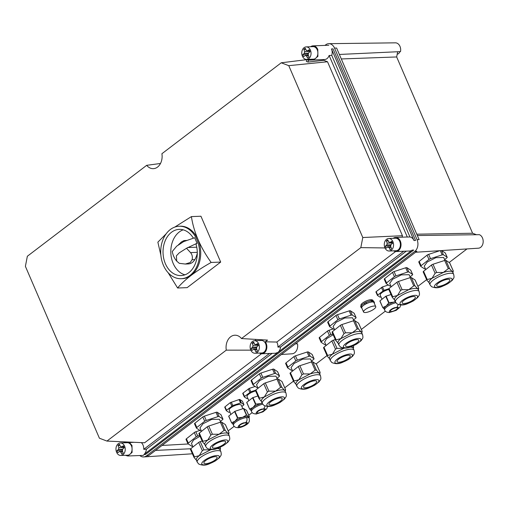 <?xml version="1.0" encoding="UTF-8"?>
<svg xmlns="http://www.w3.org/2000/svg" width="508" height="508" viewBox="0 0 508 508"><rect width="100%" height="100%" fill="white"/><g stroke="black" fill="none" stroke-linecap="round" stroke-linejoin="round"><path stroke-width="0.76" d="M341.306 58.953L396.665 56.953L397.675 51.74L339.369 54.458M139.827 455.524A8.623 6.388 -92.2 0 0 143.681 456.946A8.623 6.388 -92.2 0 0 146.463 455.86L148.546 455.733L416.865 251.276L414.782 251.409A8.623 6.388 -92.2 0 0 417.049 239.681L334.537 48.095A8.623 6.388 -92.2 0 0 328.822 43.675L395.402 42.837A6.89 5.105 -92.2 0 1 400.514 51.606L397.675 51.74M399.923 51.632A4.508 3.34 87.8 0 1 398.577 53.607A4.508 3.34 87.8 0 1 397.205 54.166M417.049 239.681L419.113 239.63L336.607 48.044L334.537 48.095M328.822 43.675A8.623 6.388 -92.2 0 0 325.787 44.767L324.968 45.39M416.77 234.182L472.586 233.242L476.479 234.721L479.361 234.683A6.89 5.105 -92.2 0 1 482.479 237.954A6.89 5.105 -92.2 0 1 478.441 248.19L415.582 252.254M306.165 59.715L306.54 59.43M414.782 251.409L146.463 455.86M162.027 445.465L188.29 443.967M295.307 343.903L297.523 343.783A8.249 6.115 -92.2 0 1 292.017 353.797L281.426 354.482M228.194 430.892L234.201 426.314M248.742 415.233L252.222 412.579M284.766 387.788L293.478 381.146M316.02 363.969L327.019 355.587M361.353 329.425L385.382 311.118M417.919 286.322L426.631 279.679M449.174 262.503L466.985 248.933M396.665 56.953L472.586 233.242M160.496 163.474L146.679 165.329A12.535 9.284 -92.2 0 0 153.854 168.624A12.535 9.284 -92.2 0 0 161.906 153.721L281.229 62.795L306.699 59.652M146.679 165.329L27.349 256.254L25.4 266.357L99.409 438.207L106.947 441.077L226.276 350.152L250.812 350.158M309.309 59.328L308.089 59.48M311.144 59.258L313.563 59.944L317.9 56.382L317.798 49.467A7.055 5.226 -92.2 0 0 313.023 45.853A7.055 5.226 -92.2 0 0 310.661 46.73M313.563 59.944L324.612 59.519A7.055 5.226 -92.2 0 0 329.12 55.474L407.321 237.058L409.95 236.957C411.709 237.287 413.048 238.474 413.982 240.525L331.476 48.939A7.055 5.226 -92.2 0 1 331.749 55.372L329.12 55.474M395.599 251.524L276.796 342.049L265.309 341.808L267.551 340.106L241.503 338.55L360.826 247.625L362.782 237.522L288.766 65.665L327.52 61.754L323.729 60.306L308.038 62.065L308.407 60.173L306.718 59.531L311.302 59.353M308.407 60.173L323.806 59.55M306.718 59.531L306.356 61.424L308.038 62.065M288.766 65.665L281.229 62.795M241.503 338.55A12.535 9.284 -92.2 0 0 235.401 335.21A12.535 9.284 -92.2 0 0 226.276 350.152M331.476 48.939L333.051 48.876L415.563 240.468L413.982 240.525M323.729 60.306L323.869 59.576M327.52 61.754L402.444 235.712L362.782 237.522M402.158 237.185L402.444 235.712M393.656 250.844A7.055 5.226 -92.2 0 0 396.075 251.536A7.055 5.226 -92.2 0 0 398.456 250.647A7.055 5.226 -92.2 0 0 400.812 242.614A7.055 5.226 -92.2 0 0 395.529 237.439L406.578 237.014A7.055 5.226 87.8 0 1 407.321 237.058M331.749 55.372L409.95 236.957M255.962 339.395A10.478 7.766 -92.2 0 0 255.187 340.69M384.975 247.942L360.826 247.625M261.442 353.752L144.621 442.766L106.947 441.077M395.529 237.439A7.055 5.226 -92.2 0 0 393.173 238.316M396.075 251.536L409.753 251.009A7.055 5.226 -92.2 0 0 412.134 250.12L143.815 454.577A7.055 5.226 -92.2 0 0 146.368 449.218L143.739 449.32A7.055 5.226 -92.2 0 0 143.04 445.084A7.055 5.226 -92.2 0 0 141.294 442.62M125.336 455.301L127.762 455.994L132.093 452.425L131.991 445.51L129.477 442.487M123.571 441.82L125.222 442.652L134.283 442.303M265.309 341.808A7.055 5.226 87.8 0 1 266.148 343.281A7.055 5.226 87.8 0 1 261.918 353.765A7.055 5.226 87.8 0 1 259.493 353.073M276.796 342.049A7.055 5.226 87.8 0 1 277.197 342.856A7.055 5.226 87.8 0 1 277.895 347.091L280.53 346.989C280.327 349.345 279.476 351.136 277.971 352.349L275.596 353.238L261.918 353.765M403.682 251.244L277.895 347.091M125.222 442.652L125.368 441.903M269.526 353.473L143.739 449.32M143.815 454.577L145.396 454.514L413.709 250.057L412.134 250.12M272.155 353.371L146.368 449.218M406.311 251.143L280.53 346.989M389.166 251.016L395.999 250.755A6.267 4.642 -92.2 0 0 398.12 249.961A6.267 4.642 -92.2 0 0 399.764 241.44A6.267 4.642 -92.2 0 0 395.516 238.227L388.677 238.487A6.267 4.642 -92.2 0 0 384.918 247.802A6.267 4.642 -92.2 0 0 389.166 251.016A6.267 4.642 -92.2 0 0 392.925 241.7A6.267 4.642 -92.2 0 0 388.677 238.487M390.944 244.57L392.532 243.37A5.093 3.772 -92.2 0 0 391.643 241.313L390.061 242.519A2.743 2.032 -92.2 0 0 388.817 242.011A2.743 2.032 -92.2 0 0 388.741 242.018L387.807 239.852A5.093 3.772 -92.2 0 0 387.007 240.303A5.093 3.772 -92.2 0 0 386.309 240.995L387.236 243.161A2.743 2.032 -92.2 0 0 386.899 244.932L385.312 246.139A5.093 3.772 -92.2 0 0 386.201 248.19L387.782 246.983A2.743 2.032 -92.2 0 0 389.026 247.491A2.743 2.032 -92.2 0 0 389.103 247.491L390.036 249.65A5.093 3.772 -92.2 0 0 390.836 249.199A5.093 3.772 -92.2 0 0 391.535 248.507L390.608 246.342A2.743 2.032 -92.2 0 0 390.944 244.57M389.103 247.491L391.065 247.415M390.83 246.869L387.782 246.983M390.868 245.593L385.312 246.139M390.417 245.942A5.112 3.785 -92.2 0 0 390.703 246.875M386.899 244.932L390.957 244.773M392.074 243.713A2.743 2.032 -92.2 0 1 392.341 242.964L387.236 243.161M386.309 240.995L388.271 240.919M392.341 242.964L392.119 242.443M392.24 242.437L390.061 242.519M306.654 59.43L313.493 59.163A6.267 4.642 -92.2 0 0 315.608 58.376A6.267 4.642 -92.2 0 0 317.252 49.848A6.267 4.642 -92.2 0 0 313.004 46.634L306.172 46.901A6.267 4.642 -92.2 0 0 302.406 56.217A6.267 4.642 -92.2 0 0 306.654 59.43A6.267 4.642 -92.2 0 0 310.413 50.114A6.267 4.642 -92.2 0 0 306.172 46.901M308.439 52.984L310.02 51.778A5.093 3.772 -92.2 0 0 309.137 49.727L307.55 50.933A2.743 2.032 -92.2 0 0 306.305 50.425A2.743 2.032 -92.2 0 0 306.229 50.432L305.295 48.266A5.093 3.772 -92.2 0 0 304.495 48.717A5.093 3.772 -92.2 0 0 303.797 49.409L304.73 51.575A2.743 2.032 -92.2 0 0 304.387 53.346L302.8 54.553A5.093 3.772 -92.2 0 0 303.689 56.604L305.27 55.397A2.743 2.032 -92.2 0 0 306.514 55.905A2.743 2.032 -92.2 0 0 306.591 55.899L307.524 58.064A5.093 3.772 -92.2 0 0 308.324 57.614A5.093 3.772 -92.2 0 0 309.023 56.921L308.096 54.756A2.743 2.032 -92.2 0 0 308.439 52.984M306.591 55.899L308.553 55.823M308.318 55.277L305.27 55.397M308.362 54.007L302.8 54.553M307.905 54.356A5.112 3.785 -92.2 0 0 308.191 55.283M304.387 53.346L308.445 53.188M309.562 52.127A2.743 2.032 -92.2 0 1 309.829 51.378L304.73 51.575M303.797 49.409L305.759 49.333M309.829 51.378L309.607 50.851M309.734 50.851L307.55 50.933M120.847 455.473L127.686 455.212A6.267 4.642 -92.2 0 0 129.8 454.419A6.267 4.642 -92.2 0 0 131.445 445.897A6.267 4.642 -92.2 0 0 127.203 442.684L120.364 442.944A6.267 4.642 -92.2 0 0 116.599 452.26A6.267 4.642 -92.2 0 0 120.847 455.473A6.267 4.642 -92.2 0 0 124.612 446.157A6.267 4.642 -92.2 0 0 120.364 442.944M122.631 449.028L124.212 447.821A5.093 3.772 -92.2 0 0 123.33 445.77L121.749 446.976A2.743 2.032 -92.2 0 0 120.498 446.469A2.743 2.032 -92.2 0 0 120.421 446.475L119.494 444.31A5.093 3.772 -92.2 0 0 118.688 444.76A5.093 3.772 -92.2 0 0 117.989 445.452L118.923 447.618A2.743 2.032 -92.2 0 0 118.58 449.39L116.999 450.596A5.093 3.772 -92.2 0 0 117.881 452.647L119.463 451.441A2.743 2.032 -92.2 0 0 120.713 451.949A2.743 2.032 -92.2 0 0 120.783 451.949L121.717 454.108A5.093 3.772 -92.2 0 0 122.523 453.657A5.093 3.772 -92.2 0 0 123.222 452.965L122.288 450.799A2.743 2.032 -92.2 0 0 122.631 449.028M120.783 451.949L122.746 451.872M122.511 451.326L119.463 451.441M122.555 450.05L116.999 450.596M122.098 450.399A5.112 3.785 -92.2 0 0 122.384 451.333M118.58 449.39L122.638 449.231M123.762 448.17A2.743 2.032 -92.2 0 1 124.022 447.421L118.923 447.618M117.989 445.452L119.952 445.376M124.022 447.421L123.8 446.9M123.927 446.894L121.749 446.976M255.003 353.244L261.842 352.984A6.267 4.642 -92.2 0 0 263.957 352.19A6.267 4.642 -92.2 0 0 265.608 343.668A6.267 4.642 -92.2 0 0 261.36 340.455L254.521 340.716A6.267 4.642 -92.2 0 0 250.761 350.031A6.267 4.642 -92.2 0 0 255.003 353.244A6.267 4.642 -92.2 0 0 258.769 343.929A6.267 4.642 -92.2 0 0 254.521 340.716M256.788 346.799L258.369 345.592A5.093 3.772 -92.2 0 0 257.486 343.541L255.905 344.748A2.743 2.032 -92.2 0 0 254.66 344.24A2.743 2.032 -92.2 0 0 254.584 344.246L253.651 342.081A5.093 3.772 -92.2 0 0 252.851 342.532A5.093 3.772 -92.2 0 0 252.146 343.224L253.079 345.389A2.743 2.032 -92.2 0 0 252.736 347.161L251.155 348.367A5.093 3.772 -92.2 0 0 252.038 350.418L253.625 349.212A2.743 2.032 -92.2 0 0 254.87 349.72A2.743 2.032 -92.2 0 0 254.946 349.72L255.873 351.879A5.093 3.772 -92.2 0 0 256.68 351.428A5.093 3.772 -92.2 0 0 257.378 350.736L256.445 348.571A2.743 2.032 -92.2 0 0 256.788 346.799M254.946 349.72L256.908 349.644M256.673 349.098L253.625 349.212M256.711 347.821L251.155 348.367M256.261 348.171A5.112 3.785 -92.2 0 0 256.546 349.104M252.736 347.161L256.794 347.002M257.918 345.942A2.743 2.032 -92.2 0 1 258.185 345.192L253.079 345.389M252.146 343.224L254.108 343.148M258.185 345.192L257.956 344.672M258.083 344.665L255.905 344.748M224.746 407.206L226.263 410.629A1.175 0.349 156 0 1 226.53 410.223L232.81 405.524L240.576 402.99A1.175 0.349 -24 0 1 241.389 402.92L239.865 399.504A1.175 0.349 -24 0 0 239.058 399.574L230.264 402.634L225.006 406.806A1.175 0.349 156 0 0 224.746 407.206A1.175 0.349 156 0 0 224.79 407.264L226.257 410.559M229.838 412.172L228.816 412.312L226.308 410.68A1.175 0.349 156 0 1 226.263 410.629M241.865 406.444L243.675 405.009A1.175 0.349 156 0 0 243.935 404.603A1.175 0.349 156 0 0 243.891 404.552L241.389 402.92M230.842 414.439L229.083 409.581C230.2 407.873 232.632 406.349 236.385 405.003L239.173 404.387L241.186 404.914L242.875 408.705M242.424 401.257A1.175 0.349 156 0 0 242.418 401.187A1.175 0.349 156 0 0 242.373 401.136L239.865 399.504M231.546 422.675L228.759 416.09L234.912 411.309L243.491 408.508L246.551 410.324M228.759 416.09L231.578 422.751L234.975 421.24L237.808 417.817L242.513 417.36L246.653 414.992L248.456 416.833A8.623 2.559 -24 0 0 247.809 416.585A8.623 2.559 -24 0 0 247.783 416.585A8.623 2.559 -24 0 0 246.018 416.554A8.623 2.559 156 0 0 244.075 416.909A8.623 2.559 156 0 0 244.037 416.922A8.623 2.559 156 0 0 242.513 417.36A8.623 2.559 156 0 0 240.932 417.932A8.623 2.559 156 0 0 240.887 417.951A8.623 2.559 156 0 0 236.182 420.376A8.623 2.559 156 0 0 236.15 420.395A8.623 2.559 156 0 0 234.975 421.24L234.975 421.24A8.623 2.559 -24 0 0 234.042 422.065A8.623 2.559 -24 0 0 234.023 422.085A8.623 2.559 -24 0 0 233.134 423.259A8.623 2.559 -24 0 0 233.026 424.18A8.623 2.559 -24 0 0 233.032 424.193A8.623 2.559 -24 0 0 233.045 424.218L233.502 425.24C233.959 426.86 235.649 427.692 238.57 427.723L239.63 427.291C236.442 428.25 238.538 424.326 243.726 422.821L247.142 422.497L247.428 423.088L247.066 423.742L245.307 425.177L239.63 427.291M233.382 424.599L231.578 422.751M248.812 417.252A8.623 2.559 -24 0 0 248.812 417.239A8.623 2.559 -24 0 0 248.799 417.214A8.623 2.559 -24 0 0 248.463 416.839L249.428 416.795L248.99 417.64M246.532 410.286L249.352 416.947M246.285 423.666A3.918 1.162 -24 0 1 242.614 426.129A3.918 1.162 -24 0 1 239.166 426.409A3.918 1.162 -24 0 1 239.204 425.977A3.918 1.162 -24 0 1 242.875 423.507A3.918 1.162 -24 0 1 246.323 423.228A3.918 1.162 -24 0 1 246.285 423.666M247.86 398.437L246.837 398.577L244.329 396.951A1.175 0.349 156 0 1 244.285 396.894A1.175 0.349 156 0 1 244.551 396.488L243.027 393.071A1.175 0.349 156 0 0 242.767 393.478A1.175 0.349 156 0 0 242.811 393.529L244.278 396.824M255.594 390.239L250.831 391.795L249.314 388.372L243.027 393.071M244.551 396.488L250.831 391.795M248.863 400.704L247.034 396.589L247.104 395.846C248.221 394.145 250.654 392.62 254.406 391.274L255.632 390.925M255.187 386.455L249.314 388.372M249.568 408.946L246.78 402.355L252.59 397.751L257.867 395.961M246.78 402.355L249.599 409.023L252.997 407.511L255.829 404.089L260.534 403.625L262.09 402.958M251.403 410.864L249.599 409.023M262.7 404.165A8.623 2.559 156 0 0 251.612 410.553A8.623 2.559 156 0 0 251.524 411.512L251.066 410.483A8.623 2.559 -24 0 1 251.054 410.458A8.623 2.559 -24 0 1 251.047 410.445A8.623 2.559 -24 0 1 251.155 409.524A8.623 2.559 -24 0 1 252.044 408.349A8.623 2.559 -24 0 1 252.063 408.33A8.623 2.559 -24 0 1 252.997 407.511L252.997 407.505A8.623 2.559 156 0 1 254.171 406.667A8.623 2.559 156 0 1 254.203 406.641A8.623 2.559 156 0 1 258.909 404.222A8.623 2.559 156 0 1 258.953 404.203A8.623 2.559 156 0 1 260.534 403.625L260.534 403.625A8.623 2.559 156 0 1 262.058 403.187A8.623 2.559 156 0 1 262.096 403.181A8.623 2.559 156 0 1 262.179 403.155M264.306 409.931A3.918 1.162 -24 0 1 260.636 412.401A3.918 1.162 -24 0 1 257.188 412.68A3.918 1.162 -24 0 1 257.226 412.242A3.918 1.162 -24 0 1 260.896 409.772A3.918 1.162 -24 0 1 264.344 409.499A3.918 1.162 -24 0 1 264.306 409.931M381.013 296.977L379.997 297.116L377.488 295.485A1.175 0.349 156 0 1 377.444 295.434A1.175 0.349 156 0 1 377.704 295.027L376.187 291.605A1.175 0.349 156 0 0 375.92 292.011A1.175 0.349 156 0 0 375.971 292.062L377.431 295.364M388.753 288.773L383.991 290.328L382.473 286.912L376.187 291.605M377.704 295.027L383.991 290.328M382.022 299.237L380.194 295.123L380.263 294.38C381.381 292.678 383.813 291.154 387.56 289.808L388.785 289.458M388.347 284.994L382.473 286.912M382.727 307.48L379.94 300.888L385.75 296.285L391.027 294.5M379.94 300.888L382.759 307.556L386.156 306.045L388.982 302.622L393.694 302.165L395.249 301.492M384.562 309.397L382.759 307.556M395.859 302.704A8.623 2.559 156 0 0 384.772 309.086A8.623 2.559 156 0 0 384.677 310.045L384.219 309.016A8.623 2.559 -24 0 1 384.213 308.997A8.623 2.559 -24 0 1 384.207 308.985A8.623 2.559 -24 0 1 384.315 308.064A8.623 2.559 -24 0 1 385.204 306.889A8.623 2.559 -24 0 1 385.223 306.864A8.623 2.559 -24 0 1 386.156 306.045L386.156 306.045A8.623 2.559 156 0 1 387.325 305.2A8.623 2.559 156 0 1 387.363 305.175A8.623 2.559 156 0 1 392.068 302.755A8.623 2.559 156 0 1 392.106 302.736A8.623 2.559 156 0 1 393.694 302.165L393.694 302.165A8.623 2.559 156 0 1 395.211 301.72A8.623 2.559 156 0 1 395.249 301.714A8.623 2.559 156 0 1 395.338 301.695M397.459 308.464A3.918 1.162 -24 0 1 393.795 310.934A3.918 1.162 -24 0 1 390.341 311.214A3.918 1.162 -24 0 1 390.385 310.775A3.918 1.162 -24 0 1 394.049 308.312A3.918 1.162 -24 0 1 397.504 308.032A3.918 1.162 -24 0 1 397.459 308.464M186.087 439.477A1.765 0.527 -24 0 1 186.017 439.401A1.765 0.527 -24 0 1 186.411 438.791L194.297 432.543A1.765 0.527 -24 0 1 195.84 431.749L199.93 430.416M218.935 455.924A9.563 2.838 156 0 0 207.924 458.267A9.563 2.838 156 0 0 202.089 464.445A9.563 2.838 156 0 0 213.1 462.102A9.563 2.838 156 0 0 218.935 455.924M211.842 457.378A7.207 2.14 156 0 0 203.924 463.112A7.207 2.14 156 0 0 209.182 462.991A7.207 2.14 156 0 0 217.1 457.257A7.207 2.14 156 0 0 211.842 457.378M192.659 446.202A1.765 0.527 -24 0 1 191.751 446.221L187.992 443.776A1.765 0.527 -24 0 1 187.922 443.694A1.765 0.527 -24 0 1 188.316 443.09L186.411 438.791M199.676 435.413L197.745 436.042A1.765 0.527 -24 0 0 196.202 436.836L188.316 443.09M192.989 446.938L191.459 443.497L193.44 440.15L200.038 436.226M220.028 447.332L220.497 448.38L219.469 449.066A12.929 3.842 -24 0 1 219.551 449.123A12.929 3.842 -24 0 1 219.977 449.631L220.885 451.688A12.929 3.842 156 0 0 220.459 451.174A12.929 3.842 156 0 0 206.527 453.873A12.929 3.842 156 0 0 197.25 462.185L198.749 464.039C205.759 466.915 209.372 463.499 214.986 461.169L219.405 457.772C221.317 454.901 221.609 455.384 220.885 451.688M220.497 448.38L220.142 450.018M211.284 449.567L210.547 449.847A12.929 3.842 -24 0 1 211.449 449.567M216.726 448.577A12.929 3.842 -24 0 1 219.462 449.066L218.351 448.012M193.954 457.035L194.126 457.568L193.954 457.035L199.238 455.67A12.929 3.842 156 0 0 199.238 455.67L210.547 449.847L203.879 449.84L202.336 450.634L199.244 455.67A12.929 3.842 156 0 0 196.482 458.699A12.929 3.842 156 0 0 196.342 460.134L197.25 462.185M194.126 457.568L196.85 460.705M190.475 449.358A1.765 0.527 156 0 1 190.405 449.282A1.765 0.527 156 0 1 190.798 448.672L198.685 442.424A1.765 0.527 156 0 1 200.228 441.63L202.159 441.001M194.589 423.882A1.765 0.527 -24 0 1 194.52 423.805A1.765 0.527 -24 0 1 194.92 423.196L202.8 416.947A1.765 0.527 -24 0 1 204.343 416.154L215.989 412.35A1.765 0.527 -24 0 1 217.208 412.242L220.961 414.693A1.765 0.527 -24 0 1 221.031 414.769A1.765 0.527 -24 0 1 221.044 414.871M227.444 440.328A9.563 2.838 156 0 0 216.427 442.671A9.563 2.838 156 0 0 210.598 448.85A9.563 2.838 156 0 0 221.609 446.5A9.563 2.838 156 0 0 227.444 440.328M220.351 441.782A7.207 2.14 156 0 0 212.433 447.516A7.207 2.14 156 0 0 217.684 447.396A7.207 2.14 156 0 0 225.609 441.662A7.207 2.14 156 0 0 220.351 441.782M201.168 430.606A1.765 0.527 -24 0 1 200.26 430.625L196.501 428.18A1.765 0.527 -24 0 1 196.431 428.098A1.765 0.527 -24 0 1 196.825 427.488L194.92 423.196M220.358 421.405L222.548 419.671A1.765 0.527 -24 0 0 222.942 419.062A1.765 0.527 -24 0 0 222.872 418.986L219.113 416.535A1.765 0.527 -24 0 0 217.894 416.643L206.254 420.446A1.765 0.527 -24 0 0 204.711 421.24L196.825 427.488M201.492 431.343L199.962 427.901L203.003 423.736L211.652 419.437L219.405 419.265L220.688 422.142M225.438 424.751A1.765 0.527 156 0 0 225.425 424.65A1.765 0.527 156 0 0 225.355 424.574L229 432.784L227.971 433.47A12.929 3.842 -24 0 1 228.054 433.527A12.929 3.842 -24 0 1 228.479 434.035L229.394 436.086A12.929 3.842 156 0 0 228.968 435.578A12.929 3.842 156 0 0 215.036 438.277A12.929 3.842 156 0 0 205.759 446.589L207.251 448.443C214.262 451.32 217.881 447.904 223.488 445.573L227.908 442.176C229.819 439.306 230.118 439.788 229.394 436.086M229 432.784L228.651 434.423M219.056 434.251A12.929 3.842 -24 0 1 227.971 433.47L225.241 430.333L224.028 430.441L219.056 434.251L212.382 434.245L210.839 435.038L207.747 440.074L219.056 434.251M202.463 441.439L202.629 441.973L202.463 441.439L207.747 440.074A12.929 3.842 156 0 0 204.984 443.103A12.929 3.842 156 0 0 204.845 444.538L205.759 446.589M202.629 441.973L205.359 445.11M198.984 433.762A1.765 0.527 156 0 1 198.914 433.686A1.765 0.527 156 0 1 199.307 433.076L207.194 426.828A1.765 0.527 156 0 1 208.737 426.034L220.377 422.231A1.765 0.527 156 0 1 221.596 422.123L225.355 424.574M251.155 380.778A1.765 0.527 -24 0 1 251.085 380.702A1.765 0.527 -24 0 1 251.485 380.092L259.372 373.844A1.765 0.527 -24 0 1 260.909 373.05L272.555 369.246A1.765 0.527 -24 0 1 273.774 369.138L277.533 371.589A1.765 0.527 -24 0 1 277.603 371.665A1.765 0.527 -24 0 1 277.609 371.767M284.01 397.224A9.563 2.838 156 0 0 272.999 399.567A9.563 2.838 156 0 0 267.164 405.746A9.563 2.838 156 0 0 278.174 403.396A9.563 2.838 156 0 0 284.01 397.224M276.917 398.678A7.207 2.14 156 0 0 268.999 404.412A7.207 2.14 156 0 0 274.25 404.292A7.207 2.14 156 0 0 282.175 398.558A7.207 2.14 156 0 0 276.917 398.678M257.734 387.502A1.765 0.527 -24 0 1 256.826 387.521L253.067 385.077A1.765 0.527 -24 0 1 252.997 384.994A1.765 0.527 -24 0 1 253.39 384.385L251.485 380.092M276.923 378.301L279.114 376.568A1.765 0.527 -24 0 0 279.508 375.958A1.765 0.527 -24 0 0 279.438 375.882L275.679 373.431A1.765 0.527 -24 0 0 274.466 373.539L262.82 377.342A1.765 0.527 -24 0 0 261.277 378.136L253.39 384.385M258.064 388.239L256.534 384.797L259.569 380.632L268.218 376.333L275.971 376.161L277.254 379.038M282.004 381.648A1.765 0.527 156 0 0 281.991 381.546A1.765 0.527 156 0 0 281.921 381.47L285.572 389.68L284.537 390.366A12.929 3.842 -24 0 1 284.626 390.423A12.929 3.842 -24 0 1 285.045 390.931L285.96 392.982A12.929 3.842 156 0 0 285.534 392.474A12.929 3.842 156 0 0 271.602 395.173A12.929 3.842 156 0 0 262.325 403.485L263.817 405.34C270.834 408.216 274.447 404.8 280.054 402.469L284.474 399.072C286.391 396.202 286.683 396.685 285.96 392.982M285.572 389.68L285.217 391.319M275.622 391.147A12.929 3.842 -24 0 1 284.537 390.366L281.813 387.229L280.594 387.337L275.622 391.147L268.948 391.141L267.405 391.935L264.312 396.97L275.622 391.147M259.029 398.335L259.194 398.869L259.029 398.335L264.312 396.97A12.929 3.842 156 0 0 261.556 399.999A12.929 3.842 156 0 0 261.417 401.434L262.325 403.485M259.194 398.869L261.925 402.006M255.549 390.658A1.765 0.527 156 0 1 255.48 390.582A1.765 0.527 156 0 1 255.873 389.973L263.76 383.724A1.765 0.527 156 0 1 265.303 382.93L276.949 379.127A1.765 0.527 156 0 1 278.162 379.019L281.921 381.47M285.699 363.569A1.765 0.527 -24 0 1 285.636 363.493A1.765 0.527 -24 0 1 286.029 362.883L293.916 356.635A1.765 0.527 -24 0 1 295.453 355.841L307.099 352.038A1.765 0.527 -24 0 1 308.318 351.93L312.077 354.381A1.765 0.527 -24 0 1 312.147 354.457A1.765 0.527 -24 0 1 312.153 354.559M318.554 380.016A9.563 2.838 156 0 0 307.543 382.359A9.563 2.838 156 0 0 301.708 388.537A9.563 2.838 156 0 0 312.718 386.188A9.563 2.838 156 0 0 318.554 380.016M311.461 381.47A7.207 2.14 156 0 0 303.543 387.204A7.207 2.14 156 0 0 308.8 387.083A7.207 2.14 156 0 0 316.719 381.349A7.207 2.14 156 0 0 311.461 381.47M292.278 370.294A1.765 0.527 -24 0 1 291.37 370.313L287.611 367.868A1.765 0.527 -24 0 1 287.541 367.786A1.765 0.527 -24 0 1 287.934 367.176L286.029 362.883M311.468 361.093L313.658 359.359A1.765 0.527 -24 0 0 314.052 358.75A1.765 0.527 -24 0 0 313.982 358.673L310.223 356.222A1.765 0.527 -24 0 0 309.01 356.33L297.364 360.134A1.765 0.527 -24 0 0 295.821 360.928L287.934 367.176M292.608 371.03L291.078 367.589L294.113 363.423L302.762 359.124L310.515 358.953L311.798 361.829M316.548 364.439A1.765 0.527 156 0 0 316.535 364.338A1.765 0.527 156 0 0 316.465 364.261L320.116 372.472L319.081 373.158A12.929 3.842 -24 0 1 319.17 373.215A12.929 3.842 -24 0 1 319.589 373.723L320.504 375.774A12.929 3.842 156 0 0 320.078 375.266A12.929 3.842 156 0 0 306.146 377.965A12.929 3.842 156 0 0 296.869 386.277L298.367 388.131C305.378 391.008 308.991 387.591 314.604 385.261L319.024 381.864C320.935 378.993 321.227 379.476 320.504 375.774M320.116 372.472L319.761 374.11M310.166 373.939A12.929 3.842 -24 0 1 319.081 373.158L316.357 370.021L315.138 370.129L310.166 373.939L303.492 373.932L301.955 374.726L298.856 379.762L310.166 373.939M293.573 381.127L293.738 381.66L293.573 381.127L298.856 379.762A12.929 3.842 156 0 0 296.101 382.791A12.929 3.842 156 0 0 295.961 384.226L296.869 386.277M293.738 381.66L296.469 384.797M290.093 373.45A1.765 0.527 156 0 1 290.024 373.374A1.765 0.527 156 0 1 290.417 372.764L298.304 366.516A1.765 0.527 156 0 1 299.847 365.722L311.493 361.918A1.765 0.527 156 0 1 312.706 361.81L316.465 364.261M319.24 338.017A1.765 0.527 -24 0 1 319.17 337.934A1.765 0.527 -24 0 1 319.57 337.325L327.45 331.076A1.765 0.527 -24 0 1 328.994 330.283L333.089 328.949M352.095 354.457A9.563 2.838 156 0 0 341.084 356.8A9.563 2.838 156 0 0 335.248 362.979A9.563 2.838 156 0 0 346.259 360.636A9.563 2.838 156 0 0 352.095 354.457M345.002 355.911A7.207 2.14 156 0 0 337.083 361.645A7.207 2.14 156 0 0 342.335 361.525A7.207 2.14 156 0 0 350.26 355.79A7.207 2.14 156 0 0 345.002 355.911M325.819 344.735A1.765 0.527 -24 0 1 324.91 344.754L321.151 342.309A1.765 0.527 -24 0 1 321.081 342.233A1.765 0.527 -24 0 1 321.475 341.624L319.57 337.325M332.835 333.947L330.905 334.575A1.765 0.527 -24 0 0 329.362 335.369L321.475 341.624M326.142 345.472L324.618 342.03L326.6 338.684L333.197 334.759M353.187 345.865L353.651 346.913L352.622 347.599A12.929 3.842 -24 0 1 352.711 347.656A12.929 3.842 -24 0 1 353.13 348.171L354.044 350.222A12.929 3.842 156 0 0 353.619 349.707A12.929 3.842 156 0 0 339.687 352.406A12.929 3.842 156 0 0 330.41 360.718L331.902 362.572C338.919 365.449 342.532 362.033 348.139 359.702L352.558 356.305C354.476 353.441 354.768 353.917 354.044 350.222M353.651 346.913L353.301 348.551M344.443 348.101L343.706 348.38A12.929 3.842 -24 0 1 344.608 348.101M349.879 347.11A12.929 3.842 -24 0 1 352.622 347.599L351.511 346.545M327.114 355.568L327.279 356.108L327.114 355.568L332.397 354.203L343.706 348.38L337.033 348.374L335.49 349.167L332.397 354.203A12.929 3.842 156 0 0 329.641 357.232A12.929 3.842 156 0 0 329.501 358.667L330.41 360.718M327.279 356.108L330.01 359.239M323.634 347.897A1.765 0.527 156 0 1 323.564 347.815A1.765 0.527 156 0 1 323.958 347.205L331.845 340.957A1.765 0.527 156 0 1 333.388 340.163L335.318 339.535M327.749 322.421A1.765 0.527 -24 0 1 327.679 322.339A1.765 0.527 -24 0 1 328.073 321.729L335.959 315.481A1.765 0.527 -24 0 1 337.502 314.687L349.148 310.883A1.765 0.527 -24 0 1 350.361 310.775L354.12 313.226A1.765 0.527 -24 0 1 354.19 313.303A1.765 0.527 -24 0 1 354.203 313.404M360.597 338.861A9.563 2.838 156 0 0 349.587 341.205A9.563 2.838 156 0 0 343.751 347.383A9.563 2.838 156 0 0 354.762 345.04A9.563 2.838 156 0 0 360.597 338.861M353.511 340.316A7.207 2.14 156 0 0 345.586 346.05A7.207 2.14 156 0 0 350.844 345.929A7.207 2.14 156 0 0 358.762 340.195A7.207 2.14 156 0 0 353.511 340.316M334.321 329.14A1.765 0.527 -24 0 1 333.413 329.159L329.654 326.714A1.765 0.527 -24 0 1 329.584 326.638A1.765 0.527 -24 0 1 329.984 326.028L328.073 321.729M353.517 319.938L355.702 318.205A1.765 0.527 -24 0 0 356.095 317.595A1.765 0.527 -24 0 0 356.032 317.519L352.273 315.074A1.765 0.527 -24 0 0 351.053 315.182L339.408 318.98A1.765 0.527 -24 0 0 337.864 319.773L329.984 326.028M334.651 329.876L333.121 326.434L336.156 322.269L344.805 317.976L352.565 317.798L353.841 320.675M358.591 323.285A1.765 0.527 156 0 0 358.578 323.183A1.765 0.527 156 0 0 358.508 323.107L362.16 331.318L361.131 332.003A12.929 3.842 -24 0 1 361.213 332.061A12.929 3.842 -24 0 1 361.639 332.575L362.547 334.626A12.929 3.842 156 0 0 362.128 334.112A12.929 3.842 156 0 0 348.196 336.81A12.929 3.842 156 0 0 338.919 345.123L340.411 346.977C347.421 349.853 351.034 346.437 356.648 344.106L361.067 340.709C362.979 337.845 363.277 338.322 362.547 334.626M362.16 331.318L361.81 332.956M352.215 332.784A12.929 3.842 -24 0 1 361.131 332.003L358.4 328.866L357.188 328.974L352.215 332.784L345.542 332.778L343.999 333.572L340.906 338.607L352.209 332.784A12.929 3.842 156 0 0 352.209 332.784M335.617 339.973L335.788 340.512L335.617 339.973L340.906 338.607A12.929 3.842 156 0 0 338.144 341.636A12.929 3.842 156 0 0 338.004 343.071L338.919 345.123M335.788 340.512L338.512 343.643M332.137 332.302A1.765 0.527 156 0 1 332.067 332.219A1.765 0.527 156 0 1 332.461 331.61L340.347 325.361A1.765 0.527 156 0 1 341.89 324.568L353.536 320.764A1.765 0.527 156 0 1 354.755 320.656L358.508 323.107M384.315 279.317A1.765 0.527 -24 0 1 384.245 279.235A1.765 0.527 -24 0 1 384.639 278.625L392.525 272.377A1.765 0.527 -24 0 1 394.068 271.583L405.714 267.779A1.765 0.527 -24 0 1 406.927 267.672L410.686 270.123A1.765 0.527 -24 0 1 410.756 270.199A1.765 0.527 -24 0 1 410.769 270.3M417.163 295.758A9.563 2.838 156 0 0 406.152 298.101A9.563 2.838 156 0 0 400.317 304.279A9.563 2.838 156 0 0 411.334 301.936A9.563 2.838 156 0 0 417.163 295.758M410.077 297.212A7.207 2.14 156 0 0 402.152 302.946A7.207 2.14 156 0 0 407.41 302.825A7.207 2.14 156 0 0 415.328 297.091A7.207 2.14 156 0 0 410.077 297.212M390.893 286.036A1.765 0.527 -24 0 1 389.979 286.055L386.22 283.61A1.765 0.527 -24 0 1 386.156 283.534A1.765 0.527 -24 0 1 386.55 282.924L384.639 278.625M410.083 276.835L412.267 275.101A1.765 0.527 -24 0 0 412.667 274.491A1.765 0.527 -24 0 0 412.598 274.415L408.838 271.971A1.765 0.527 -24 0 0 407.619 272.078L395.973 275.876A1.765 0.527 -24 0 0 394.437 276.669L386.55 282.924M391.217 286.772L389.687 283.331L392.722 279.165L401.377 274.872L409.13 274.695L410.407 277.571M415.157 280.181A1.765 0.527 156 0 0 415.15 280.079A1.765 0.527 156 0 0 415.08 280.003L418.725 288.214L417.697 288.9A12.929 3.842 -24 0 1 417.779 288.957A12.929 3.842 -24 0 1 418.205 289.471L419.113 291.522A12.929 3.842 156 0 0 418.694 291.008A12.929 3.842 156 0 0 404.762 293.707A12.929 3.842 156 0 0 395.484 302.019L396.977 303.873C403.987 306.749 407.6 303.333 413.214 301.003L417.633 297.605C419.545 294.742 419.843 295.218 419.113 291.522M418.725 288.214L418.376 289.852M408.781 289.681A12.929 3.842 -24 0 1 417.697 288.9L414.966 285.769L413.753 285.871L408.781 289.681L402.107 289.674L400.564 290.468L397.472 295.504L408.775 289.681A12.929 3.842 156 0 0 408.775 289.681M392.189 296.869L392.354 297.409L392.189 296.869L397.472 295.504A12.929 3.842 156 0 0 394.71 298.533A12.929 3.842 156 0 0 394.57 299.968L395.484 302.019M392.354 297.409L395.078 300.539M388.703 289.198A1.765 0.527 156 0 1 388.633 289.115A1.765 0.527 156 0 1 389.033 288.506L396.919 282.257A1.765 0.527 156 0 1 398.456 281.464L410.102 277.66A1.765 0.527 156 0 1 411.321 277.552L415.08 280.003M418.859 262.109A1.765 0.527 -24 0 1 418.789 262.026A1.765 0.527 -24 0 1 419.183 261.417L427.069 255.168A1.765 0.527 -24 0 1 428.612 254.375L439.928 250.679M425.437 268.827A1.765 0.527 -24 0 1 424.529 268.846L420.77 266.402A1.765 0.527 -24 0 1 420.7 266.325A1.765 0.527 -24 0 1 421.094 265.716L428.981 259.461A1.765 0.527 -24 0 1 430.524 258.667L442.163 254.87A1.765 0.527 -24 0 1 443.382 254.762L447.142 257.207L445.23 252.914L441.636 250.571M451.714 278.549A9.563 2.838 156 0 0 440.696 280.892A9.563 2.838 156 0 0 434.861 287.071A9.563 2.838 156 0 0 445.878 284.728A9.563 2.838 156 0 0 451.714 278.549M444.621 280.003A7.207 2.14 156 0 0 436.696 285.737A7.207 2.14 156 0 0 441.954 285.617A7.207 2.14 156 0 0 449.878 279.883A7.207 2.14 156 0 0 444.621 280.003M447.142 257.207A1.765 0.527 -24 0 1 447.211 257.283A1.765 0.527 -24 0 1 446.818 257.893L444.627 259.626M425.761 269.564L424.231 266.122L427.272 261.957L435.921 257.664L443.675 257.486L444.957 260.363M449.701 262.973A1.765 0.527 156 0 0 449.694 262.871A1.765 0.527 156 0 0 449.624 262.795L453.269 271.005L452.241 271.691A12.929 3.842 -24 0 1 452.323 271.748A12.929 3.842 -24 0 1 452.749 272.263L453.663 274.314A12.929 3.842 156 0 0 453.238 273.799A12.929 3.842 156 0 0 439.306 276.498A12.929 3.842 156 0 0 430.028 284.81L431.521 286.664C438.531 289.541 442.144 286.125 447.758 283.794L452.177 280.397C454.089 277.533 454.387 278.009 453.663 274.314M453.269 271.005L452.92 272.644M443.325 272.472A12.929 3.842 -24 0 1 452.241 271.691L449.51 268.554L448.297 268.662L443.325 272.472L436.651 272.466L435.108 273.26L432.016 278.295L443.319 272.472A12.929 3.842 156 0 0 443.319 272.472M426.733 279.66L426.898 280.2L426.733 279.66L432.016 278.295A12.929 3.842 156 0 0 429.254 281.324A12.929 3.842 156 0 0 429.114 282.759L430.028 284.81M426.898 280.2L429.622 283.331M423.247 271.99A1.765 0.527 156 0 1 423.183 271.907A1.765 0.527 156 0 1 423.577 271.297L431.463 265.049A1.765 0.527 156 0 1 433 264.255L444.646 260.452A1.765 0.527 156 0 1 445.865 260.344L449.624 262.795M375.641 307.391L375.615 307.442A6.661 1.981 156 0 1 375.545 307.562L375.507 307.613A6.661 1.981 156 0 1 375.418 307.74L375.38 307.791A6.661 1.981 156 0 1 375.279 307.918L375.228 307.975A6.661 1.981 156 0 1 375.114 308.108L375.056 308.166A6.661 1.981 156 0 1 374.923 308.299L374.866 308.356A6.661 1.981 156 0 1 374.714 308.496L374.65 308.559A6.661 1.981 156 0 1 374.485 308.699L374.415 308.756A6.661 1.981 156 0 1 374.237 308.902L374.161 308.959A6.661 1.981 156 0 1 373.977 309.105L373.894 309.162A6.661 1.981 156 0 1 373.691 309.309L373.609 309.366A6.661 1.981 156 0 1 373.393 309.512L373.304 309.569A6.661 1.981 156 0 1 373.082 309.715L372.986 309.772A6.661 1.981 156 0 1 372.751 309.918L372.656 309.975A6.661 1.981 156 0 1 372.415 310.115L372.313 310.172A6.661 1.981 156 0 1 372.066 310.312L371.958 310.369A6.661 1.981 156 0 1 371.704 310.502L371.596 310.559A6.661 1.981 156 0 1 371.335 310.693L371.227 310.744A6.661 1.981 156 0 1 370.961 310.871L370.853 310.928A6.661 1.981 156 0 1 370.586 311.048L370.472 311.099A6.661 1.981 156 0 1 370.199 311.22L370.091 311.264A6.661 1.981 156 0 1 369.818 311.379L369.703 311.423A6.661 1.981 156 0 1 369.43 311.531L369.316 311.575A6.661 1.981 156 0 1 369.043 311.677L368.935 311.715A6.661 1.981 156 0 1 368.662 311.81L368.554 311.849A6.661 1.981 156 0 1 368.281 311.937L368.173 311.969A6.661 1.981 156 0 1 367.913 312.052L367.805 312.083A6.661 1.981 156 0 1 367.544 312.153L367.436 312.179A6.661 1.981 156 0 1 367.189 312.242L367.081 312.268A6.661 1.981 156 0 1 366.84 312.325L366.738 312.344A6.661 1.981 156 0 1 366.503 312.395L366.408 312.414A6.661 1.981 156 0 1 366.179 312.452L366.084 312.464A6.661 1.981 156 0 1 365.868 312.496L365.779 312.503A6.661 1.981 156 0 1 365.582 312.522L365.487 312.534A6.661 1.981 156 0 1 365.29 312.547L365.214 312.547A6.661 1.981 156 0 1 365.03 312.547L364.954 312.547A6.661 1.981 156 0 1 364.782 312.541L364.719 312.541A6.661 1.981 156 0 1 364.56 312.522L364.496 312.515A6.661 1.981 156 0 1 364.357 312.49L364.3 312.477A6.661 1.981 156 0 1 364.173 312.445L364.122 312.426A6.661 1.981 156 0 1 364.007 312.388L363.963 312.369A6.661 1.981 156 0 1 363.868 312.318L363.83 312.293A6.661 1.981 156 0 1 363.747 312.236L363.722 312.21A6.661 1.981 156 0 1 363.658 312.141L363.633 312.115A6.661 1.981 156 0 1 363.588 312.039L363.569 312.007A6.661 1.981 156 0 0 363.569 312.007A6.661 1.981 156 0 1 363.538 311.918L363.531 311.887A6.661 1.981 156 0 1 363.518 311.798L363.518 311.76A6.661 1.981 156 0 1 363.518 311.658L363.525 311.62A6.661 1.981 156 0 1 363.544 311.512L363.557 311.468A6.661 1.981 156 0 1 363.595 311.36L363.614 311.315A6.661 1.981 156 0 1 363.671 311.201L363.696 311.15A6.661 1.981 156 0 1 363.766 311.029L363.804 310.979A6.661 1.981 156 0 1 363.887 310.852L363.931 310.801A6.661 1.981 156 0 1 364.033 310.674L364.077 310.617A6.661 1.981 156 0 1 364.198 310.483L364.255 310.426A6.661 1.981 156 0 1 364.388 310.293L364.446 310.236A6.661 1.981 156 0 1 364.598 310.096L364.661 310.039A6.661 1.981 156 0 1 364.827 309.893L364.896 309.836A6.661 1.981 156 0 1 365.074 309.69L365.15 309.632A6.661 1.981 156 0 1 365.335 309.486L365.417 309.429A6.661 1.981 156 0 1 365.62 309.283L365.703 309.226A6.661 1.981 156 0 1 365.919 309.08L366.008 309.023A6.661 1.981 156 0 1 366.23 308.877L366.325 308.82A6.661 1.981 156 0 1 366.56 308.674L366.655 308.616A6.661 1.981 156 0 1 366.897 308.477L366.998 308.419A6.661 1.981 156 0 1 367.246 308.28L367.354 308.223A6.661 1.981 156 0 1 367.608 308.089L367.716 308.032A6.661 1.981 156 0 1 367.976 307.899L368.084 307.848A6.661 1.981 156 0 1 368.351 307.721L368.459 307.664A6.661 1.981 156 0 1 368.725 307.543L368.84 307.492A6.661 1.981 156 0 1 369.113 307.372L369.221 307.327A6.661 1.981 156 0 1 369.494 307.213L369.608 307.169A6.661 1.981 156 0 1 369.881 307.061L369.995 307.016A6.661 1.981 156 0 1 370.269 306.915L370.376 306.876A6.661 1.981 156 0 1 370.65 306.781L370.757 306.743A6.661 1.981 156 0 1 371.024 306.654L371.138 306.622A6.661 1.981 156 0 1 371.399 306.54L371.507 306.508A6.661 1.981 156 0 1 371.767 306.438L371.869 306.413A6.661 1.981 156 0 1 372.123 306.349L372.224 306.324A6.661 1.981 156 0 1 372.472 306.267L372.574 306.248A6.661 1.981 156 0 1 372.809 306.197L372.904 306.178A6.661 1.981 156 0 1 373.132 306.14L373.228 306.127A6.661 1.981 156 0 1 373.444 306.095L373.532 306.089A6.661 1.981 156 0 1 373.729 306.07L373.825 306.057A6.661 1.981 156 0 1 374.021 306.045L374.098 306.045A6.661 1.981 156 0 1 374.282 306.045L374.358 306.045A6.661 1.981 156 0 1 374.529 306.051L374.593 306.051A6.661 1.981 156 0 1 374.752 306.07L374.815 306.076A6.661 1.981 156 0 1 374.955 306.102L375.012 306.114A6.661 1.981 156 0 1 375.139 306.146L375.19 306.165A6.661 1.981 156 0 1 375.304 306.203L375.349 306.222A6.661 1.981 156 0 1 375.444 306.273L375.482 306.299A6.661 1.981 156 0 1 375.558 306.356L375.59 306.381A6.661 1.981 156 0 1 375.653 306.451L375.679 306.476A6.661 1.981 156 0 1 375.723 306.553L375.742 306.584A6.661 1.981 156 0 0 375.742 306.584A6.661 1.981 156 0 1 375.774 306.673L375.78 306.705A6.661 1.981 156 0 1 375.793 306.794L375.793 306.832A6.661 1.981 156 0 1 375.793 306.934L375.787 306.972A6.661 1.981 156 0 1 375.768 307.08L375.755 307.124A6.661 1.981 156 0 1 375.717 307.232L375.698 307.276A6.661 1.981 156 0 1 375.641 307.391M373.964 302.647A6.661 1.981 156 0 0 373.92 302.489A6.661 1.981 156 0 0 373.659 302.197A6.661 1.981 156 0 0 372.929 301.968A6.661 1.981 156 0 0 371.907 301.962A6.661 1.981 156 0 0 370.637 302.165A6.661 1.981 156 0 0 369.068 302.597A6.661 1.981 156 0 0 367.417 303.219A6.661 1.981 156 0 0 364.503 304.717A6.661 1.981 156 0 0 363.239 305.6A6.661 1.981 156 0 0 362.318 306.445A6.661 1.981 156 0 0 361.702 307.74A6.661 1.981 156 0 0 361.747 307.899L363.569 312.001M374.263 303.263A7.252 2.153 156 0 0 374.491 302.736L372.821 301.65A7.252 2.153 156 0 0 371.646 301.758L369.068 302.597A6.661 1.981 156 0 0 369.062 302.597L366.484 303.441L365.995 302.349L371.158 300.66L371.646 301.758M361.493 306.984A7.252 2.153 156 0 0 361.175 307.651L360.686 306.553L361.004 305.892L361.493 306.984L364.985 304.209A7.252 2.153 156 0 1 366.484 303.441M361.823 308.07L361.175 307.651M361.004 305.892L364.503 303.117L364.985 304.209M365.995 302.349A7.252 2.153 156 0 0 364.503 303.117M374.491 302.736L374.002 301.644L372.339 300.558A7.252 2.153 156 0 0 371.158 300.66M372.339 300.558L372.821 301.65M168.199 272.796L177.609 288.011C184.537 279.654 195.72 271.132 211.15 262.452C200.317 247.333 193.739 232.054 191.408 216.605L174.739 227.108M166.135 233.845L157.867 242.164L160.852 255.111M191.408 216.605L200.946 216.237L220.688 262.084L187.147 287.642L177.609 288.011M211.15 262.452L220.688 262.084M181.172 278.708L182.277 278.663A26.251 19.45 -92.2 0 0 191.135 275.355A26.251 19.45 -92.2 0 0 198.031 239.655A26.251 19.45 87.8 0 0 180.251 226.2L179.146 226.244A26.251 19.45 -92.2 0 0 163.392 265.252A26.251 19.45 -92.2 0 0 181.172 278.708A26.251 19.45 -92.2 0 0 196.926 239.7A26.251 19.45 -92.2 0 0 179.146 226.244M197.294 253.181A19.59 14.516 87.8 0 1 194.818 259.62L192.119 259.721L190.202 262.522L185.35 264.039L179.286 263.328L176.733 261.131A19.59 19.59 0 0 1 172.288 251.485L176.695 246.158L183.655 241.605L194.685 237.75L197.06 243.256L196.005 244.189A23.12 17.126 87.8 0 1 181.051 275.577A23.12 17.126 87.8 0 1 165.392 263.728A23.12 17.126 87.8 0 1 179.267 229.375A23.12 17.126 87.8 0 1 193.332 238.119M197.06 243.256L186.519 248.26L190.544 252.609C192.214 254.648 192.742 257.023 192.119 259.721M176.733 261.131L176.378 255.854L179.191 252.901L186.519 248.26M194.818 259.62A11.754 8.706 87.8 0 1 192.367 262.439A11.754 8.706 87.8 0 1 188.398 263.919L185.35 264.039M184.918 274.822A23.12 17.126 87.8 0 1 173.177 263.43A23.12 17.126 87.8 0 1 183.185 229.832M186.601 240.424L183.896 240.633L181.362 241.992L178.251 244.983M184.791 240.494L185.776 240.754M265.163 408.762L265.449 409.353L265.087 410.013L263.354 411.429L257.651 413.556C254.464 414.515 256.559 410.591 261.747 409.092L265.163 408.762M398.323 307.296L398.602 307.899L398.24 308.553L396.488 309.975L390.811 312.09C387.617 313.055 389.712 309.124 394.906 307.626L398.323 307.296M417.354 235.534L476.479 234.721M155.543 450.405L190.691 448.767M240.576 402.99L239.058 399.574M243.891 404.552L242.373 401.136M232.81 405.524L231.292 402.107M231.781 406.057L230.264 402.634M226.53 410.223L225.006 406.806M243.764 408.483L246.653 414.992M246.386 415.017L243.491 408.508M234.912 411.309L237.808 417.817M237.465 417.995L234.569 411.486M248.799 417.214L249.257 418.243A8.623 2.559 156 0 0 246.647 417.563A8.623 2.559 156 0 0 233.591 424.282A8.623 2.559 156 0 0 233.502 425.24M246.647 417.563C247.339 419.525 247.072 421.119 245.859 422.351M249.803 392.322L248.285 388.906M252.933 397.574L255.829 404.089M255.486 404.26L252.59 397.751M265.062 406.013L263.881 408.616M267.608 406.464L266.776 408.73L263.055 411.817L257.651 413.556M382.962 290.855L381.445 287.439M386.093 296.107L388.982 302.622M388.639 302.8L385.75 296.285M398.215 304.546L397.04 307.156M400.768 304.997L399.936 307.264L396.215 310.35L390.811 312.09M196.202 436.836L194.297 432.543M197.745 436.042L195.84 431.749M200.228 441.63L203.879 449.84M198.685 442.424L202.336 450.634M190.798 448.672L194.45 456.882M204.711 421.24L202.8 416.947M206.254 420.446L204.343 416.154M217.894 416.643L215.989 412.35M219.113 416.535L217.208 412.242M222.872 418.986L220.961 414.693M221.596 422.123L225.241 430.333M220.377 422.231L224.028 430.441M208.737 426.034L212.382 434.245M207.194 426.828L210.839 435.038M199.307 433.076L202.952 441.287M261.277 378.136L259.372 373.844M262.82 377.342L260.909 373.05M274.466 373.539L272.555 369.246M275.679 373.431L273.774 369.138M279.438 375.882L277.533 371.589M278.162 379.019L281.813 387.229M276.949 379.127L280.594 387.337M265.303 382.93L268.948 391.141M263.76 383.724L267.405 391.935M255.873 389.973L259.524 398.183M295.821 360.928L293.916 356.635M297.364 360.134L295.453 355.841M309.01 356.33L307.099 352.038M310.223 356.222L308.318 351.93M313.982 358.673L312.077 354.381M312.706 361.81L316.357 370.021M311.493 361.918L315.138 370.129M299.847 365.722L303.492 373.932M298.304 366.516L301.955 374.726M290.417 372.764L294.069 380.975M329.362 335.369L327.45 331.076M330.905 334.575L328.994 330.283M333.388 340.163L337.033 348.374M331.845 340.957L335.49 349.167M323.958 347.205L327.609 355.422M337.864 319.773L335.959 315.481M339.408 318.98L337.502 314.687M351.053 315.182L349.148 310.883M352.273 315.074L350.361 310.775M356.032 317.519L354.12 313.226M354.755 320.656L358.4 328.866M353.536 320.764L357.188 328.974M341.89 324.568L345.542 332.778M340.347 325.361L343.999 333.572M332.461 331.61L336.112 339.82M394.437 276.669L392.525 272.377M395.973 275.876L394.068 271.583M407.619 272.078L405.714 267.779M408.838 271.971L406.927 267.672M412.598 274.415L410.686 270.123M411.321 277.552L414.966 285.769M410.102 277.66L413.753 285.871M398.456 281.464L402.107 289.674M396.919 282.257L400.564 290.468M389.033 288.506L392.678 296.716M421.094 265.716L419.183 261.417M428.981 259.461L427.069 255.168M430.524 258.667L428.612 254.375M442.163 254.87L440.296 250.66M443.382 254.762L441.522 250.577M445.865 260.344L449.51 268.554M444.646 260.452L448.297 268.662M433 264.255L436.651 272.466M431.463 265.049L435.108 273.26M423.577 271.297L427.222 279.508M372.053 300.139A5.956 1.772 156 0 0 366.668 300.838A5.956 1.772 156 0 0 361.385 304.432M196.742 247.186L187.585 247.542M197.288 252.349L190.544 252.609M192.411 453.79L143.681 456.946M328.803 45.244L313.023 45.853M143.542 455.384L127.762 455.994M242.418 401.187L243.935 404.603M228.67 416.223L231.553 422.713M249.428 416.789L246.551 410.305M249.257 418.243L249.396 421.151L248.755 422.459C247.802 424.529 242.119 427.387 238.57 427.723M242.767 393.478L244.285 396.894M246.691 402.495L249.574 408.978M251.524 411.512C251.981 413.131 253.67 413.957 256.591 413.995M375.92 292.011L377.444 295.434M379.851 301.028L382.734 307.511M384.677 310.045C385.134 311.664 386.829 312.49 389.75 312.528M187.922 443.694L186.017 439.401M220.059 447.319L220.497 448.304M190.405 449.282L193.98 457.327M196.431 428.098L194.52 423.805M222.942 419.062L221.031 414.769M225.425 424.65L229 432.702M198.914 433.686L202.482 441.731M252.997 384.994L251.085 380.702M279.508 375.958L277.603 371.665M281.991 381.546L285.572 389.598M255.48 390.582L259.055 398.628M287.541 367.786L285.636 363.493M314.052 358.75L312.147 354.457M316.535 364.338L320.116 372.389M290.024 373.374L293.599 381.419M321.081 342.233L319.17 337.934M353.219 345.853L353.657 346.837M323.564 347.815L327.139 355.86M329.584 326.638L327.679 322.339M356.095 317.595L354.19 313.303M358.578 323.183L362.16 331.241M332.067 332.219L335.642 340.265M386.156 283.534L384.245 279.235M412.667 274.491L410.756 270.199M415.15 280.079L418.725 288.138M388.633 289.115L392.208 297.161M420.7 266.325L418.789 262.026M447.211 257.283L445.3 252.99M449.694 262.871L453.269 270.929M423.183 271.907L426.752 279.952M373.92 302.489L375.742 306.591M360.883 306.153L360.998 304.756C362.502 301.942 371.862 297.834 373.202 300.679L373.317 301.193"/></g></svg>
